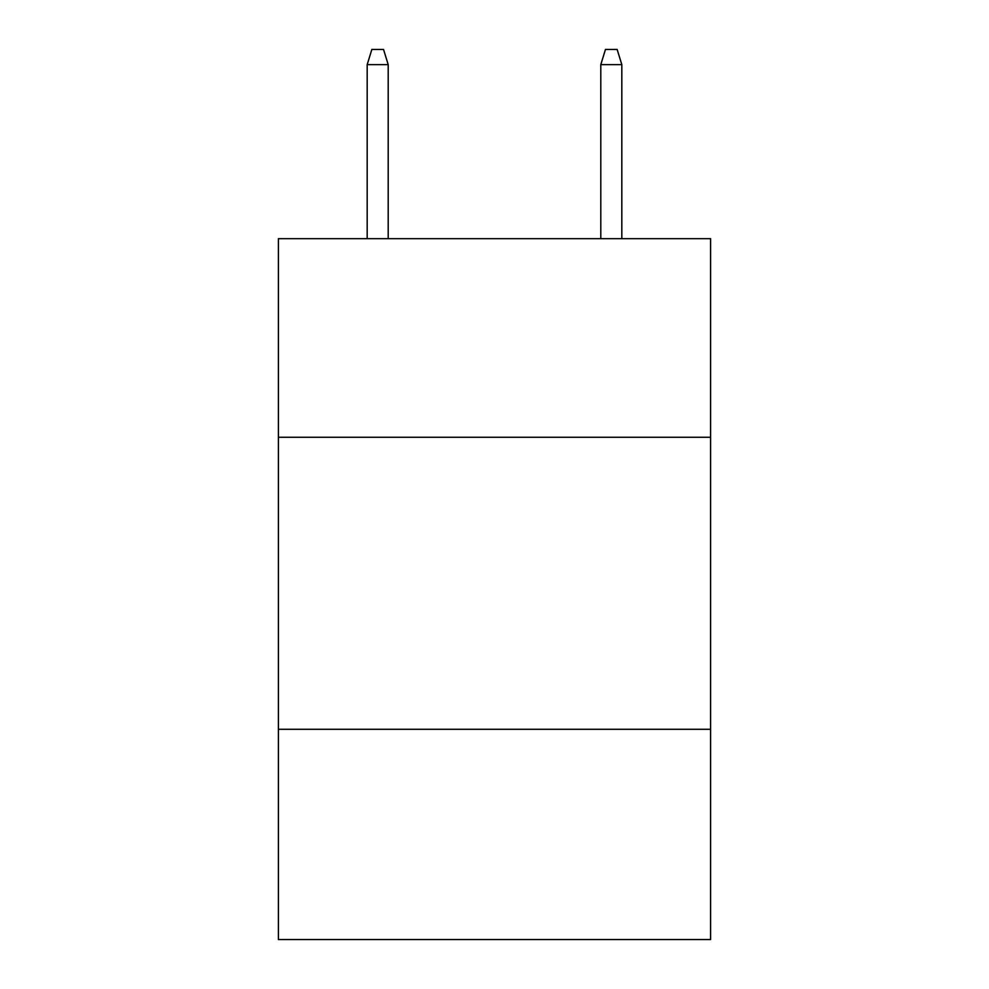 <?xml version="1.0" encoding="UTF-8"?>
<svg xmlns="http://www.w3.org/2000/svg" width="989" height="989" viewBox="0 0 989 989"><rect width="100%" height="100%" fill="white"/><g stroke="black" fill="none" stroke-linecap="round" stroke-linejoin="round"><path stroke-width="1.48" d="M710.596 437.262L710.596 238.683L278.404 238.683L278.404 437.262L710.596 437.262L710.596 939.55L278.404 939.55L278.404 437.262M710.596 729.289L278.404 729.289M388.207 238.683L388.207 64.631L367.179 64.631L367.179 238.683M367.179 64.631L371.852 49.45L383.534 49.45L388.207 64.631M600.793 64.631L605.466 49.45L617.148 49.45L621.821 64.631L600.793 64.631L600.793 238.683M621.821 64.631L621.821 238.683"/></g></svg>
